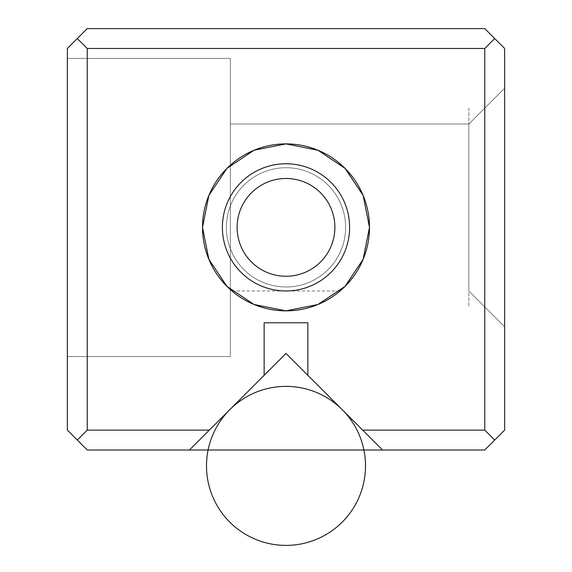 <?xml version="1.0" encoding="UTF-8"?>
<svg xmlns="http://www.w3.org/2000/svg" width="572" height="572" viewBox="0 0 572 572"><rect width="100%" height="100%" fill="white"/><g stroke="black" fill="none" stroke-linecap="round" stroke-linejoin="round"><path stroke-width="0.43" stroke-dasharray="2.86 2.15" d="M484.77 28.6L87.23 28.6L77.291 38.538L87.23 28.6L484.77 28.6L504.64 48.477L484.77 28.6M189.461 449.985L87.23 449.985L77.291 440.047L87.23 430.108L87.23 48.477L77.291 38.538L67.36 48.477L67.36 430.108L77.291 440.047L67.36 430.108L67.36 48.477L77.291 38.538L87.23 48.477L484.77 48.477L484.77 430.108L362.662 430.108L307.865 375.311L307.865 322.772L264.135 322.772L264.135 375.311L209.338 430.108L87.23 430.108L87.23 48.477L484.77 48.477L494.708 38.538L484.77 48.477L484.77 430.108L362.662 430.108L307.865 375.311L307.865 322.772L264.135 322.772L264.135 375.311L189.461 449.985L209.338 430.108L87.23 430.108L77.291 440.047L87.23 449.985L189.461 449.985L264.135 375.311M230.344 289.589L230.344 58.416L67.36 58.416L67.36 356.563L67.36 58.416L67.36 356.563L67.36 58.416L67.36 356.563L67.36 58.416L67.36 356.563L67.36 58.416L230.344 58.416L230.344 289.596M286 310.846L317.946 304.497L345.03 286.4L363.127 259.316L369.483 227.37L363.127 195.417L345.03 168.332L317.946 150.236L286 143.887L254.054 150.236L226.97 168.332L208.873 195.417L202.517 227.37L208.873 259.316L226.97 286.4L254.054 304.497L286 310.846M504.64 430.108L504.64 48.477L504.64 430.108L484.77 449.985L494.708 440.047L484.77 430.108L494.708 440.047L504.64 430.108M504.64 88.231L504.64 326.748L504.64 88.231L504.64 326.748L504.64 88.231L468.868 124.01L468.868 290.969L468.868 124.01L468.868 290.969L468.868 124.01L468.868 290.969L468.868 124.01L468.868 290.969L468.868 124.01L230.344 124.01L230.344 290.969L230.344 124.01L230.344 290.969L230.344 124.01L468.868 124.01L504.64 88.231L504.64 326.748L504.64 88.231M382.539 449.985L362.662 430.108L382.539 449.985L484.77 449.985L382.539 449.985L307.865 375.311M230.344 124.01L230.344 356.563L230.344 124.01M230.344 58.416L230.344 150.443L230.344 58.416M286 163.764A63.606 63.606 0 0 0 230.916 259.166A63.606 63.606 0 0 0 341.084 259.166A63.606 63.606 0 0 0 286 163.764A63.606 63.606 0 0 0 230.916 259.166A63.606 63.606 0 0 0 341.084 259.166A63.606 63.606 0 0 0 286 163.764A63.606 63.606 0 0 1 341.084 259.166A63.606 63.606 0 0 1 230.916 259.166A63.606 63.606 0 0 1 286 163.764M286 178.485A48.877 48.877 0 0 0 243.672 251.809A48.877 48.877 0 0 0 328.328 251.809A48.877 48.877 0 0 0 286 178.485A48.877 48.877 0 0 0 243.672 251.809A48.877 48.877 0 0 0 328.328 251.809A48.877 48.877 0 0 0 286 178.485A48.877 48.877 0 0 1 328.328 251.809A48.877 48.877 0 0 1 243.672 251.809A48.877 48.877 0 0 1 286 178.485M286 290.969A63.606 63.606 0 0 1 230.916 195.567A63.606 63.606 0 0 1 341.084 195.567A63.606 63.606 0 0 1 286 290.969A63.606 63.606 0 0 1 230.916 195.567A63.606 63.606 0 0 1 341.084 195.567A63.606 63.606 0 0 1 286 290.969A63.606 63.606 0 0 0 341.084 195.567A63.606 63.606 0 0 0 230.916 195.567A63.606 63.606 0 0 0 286 290.969M286 143.887A83.483 83.483 0 0 0 213.699 269.105A83.483 83.483 0 0 0 358.301 269.105A83.483 83.483 0 0 0 286 143.887M286 276.247A48.877 48.877 0 0 1 243.672 202.924A48.877 48.877 0 0 1 328.328 202.924A48.877 48.877 0 0 1 286 276.247A48.877 48.877 0 0 1 243.672 202.924A48.877 48.877 0 0 1 328.328 202.924A48.877 48.877 0 0 1 286 276.247A48.877 48.877 0 0 0 328.328 202.924A48.877 48.877 0 0 0 243.672 202.924A48.877 48.877 0 0 0 286 276.247M230.344 108.108L230.344 306.871L230.344 108.108M468.868 108.108L468.868 306.871L468.868 108.108M286 167.739A59.631 59.631 0 0 0 234.356 257.178A59.631 59.631 0 0 0 337.644 257.178A59.631 59.631 0 0 0 286 167.739A59.631 59.631 0 0 0 234.356 257.178A59.631 59.631 0 0 0 337.644 257.178A59.631 59.631 0 0 0 286 167.739M286 286.994A59.631 59.631 0 0 1 234.356 197.554A59.631 59.631 0 0 1 337.644 197.554A59.631 59.631 0 0 1 286 286.994A59.631 59.631 0 0 1 234.356 197.554A59.631 59.631 0 0 1 337.644 197.554A59.631 59.631 0 0 1 286 286.994M231.917 290.969L340.083 290.969M67.36 356.563L230.344 356.563L67.36 356.563M231.932 290.969L340.068 290.969M504.64 326.748L468.868 290.969L504.64 326.748"/><path stroke-width="0.86" d="M484.77 28.6L87.23 28.6L67.36 48.477L87.23 28.6L484.77 28.6L494.708 38.538L484.77 28.6M67.36 430.108L67.36 48.477L67.36 430.108L87.23 449.985L189.461 449.985L264.135 375.311L264.135 322.772L307.865 322.772L307.865 375.311L362.662 430.108L484.77 430.108L484.77 48.477L87.23 48.477L87.23 430.108L209.338 430.108L286 353.446L382.539 449.985L484.77 449.985L504.64 430.108L484.77 449.985L382.539 449.985L362.662 430.108L484.77 430.108L494.708 440.047L484.77 430.108L484.77 48.477L87.23 48.477L77.291 38.538L87.23 48.477L87.23 430.108L209.338 430.108L189.461 449.985L87.23 449.985L77.291 440.047L87.23 430.108L77.291 440.047L67.36 430.108M286 310.846L254.054 304.497L226.97 286.4L208.873 259.316L202.517 227.37L208.873 195.417L226.97 168.332L254.054 150.236L286 143.887L317.946 150.236L345.03 168.332L363.127 195.417L369.483 227.37L363.127 259.316L345.03 286.4L317.946 304.497L286 310.846M504.64 48.477L504.64 430.108L504.64 48.477L494.708 38.538L484.77 48.477L494.708 38.538L504.64 48.477M286 178.485A48.877 48.877 0 0 1 328.328 251.809A48.877 48.877 0 0 1 243.672 251.809A48.877 48.877 0 0 1 286 178.485M286 143.887A83.483 83.483 0 0 1 358.301 269.105A83.483 83.483 0 0 1 213.699 269.105A83.483 83.483 0 0 1 286 143.887M286 163.764A63.606 63.606 0 0 1 341.084 259.166A63.606 63.606 0 0 1 230.916 259.166A63.606 63.606 0 0 1 286 163.764M286 290.969A63.606 63.606 0 0 0 341.084 195.567A63.606 63.606 0 0 0 230.916 195.567A63.606 63.606 0 0 0 286 290.969M286 276.247A48.877 48.877 0 0 0 328.328 202.924A48.877 48.877 0 0 0 243.672 202.924A48.877 48.877 0 0 0 286 276.247M307.865 375.311L307.865 322.772L264.135 322.772L264.135 375.311M382.539 449.985L189.461 449.985M365.508 465.887A79.508 79.508 0 0 1 246.246 534.741A79.508 79.508 0 0 1 246.246 397.032A79.508 79.508 0 0 1 365.508 465.887"/></g></svg>
